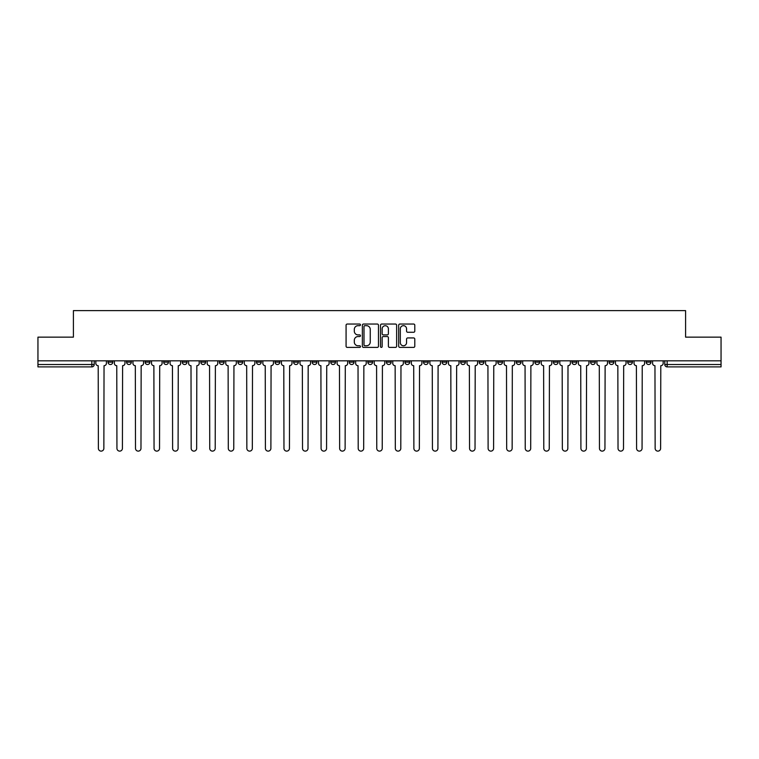 <?xml version="1.0" encoding="UTF-8"?>
<svg xmlns="http://www.w3.org/2000/svg" width="759" height="759" viewBox="0 0 759 759"><rect width="100%" height="100%" fill="white"/><g stroke="black" fill="none" stroke-linecap="round" stroke-linejoin="round"><path stroke-width="1.14" d="M360.468 324.861A0.816 0.816 0 0 0 359.652 324.046L347.243 324.046A1.167 1.167 0 0 0 346.076 325.213L346.076 346.227A1.167 1.167 0 0 0 347.243 347.394L359.652 347.394A0.816 0.816 0 0 0 360.468 346.578A0.816 0.816 0 0 0 359.652 345.762L358.039 345.762A3.738 3.738 0 0 1 354.311 342.024L354.311 340.279A3.738 3.738 0 0 1 358.039 336.541L359.652 336.541A0.816 0.816 0 0 0 360.468 335.725A0.816 0.816 0 0 0 359.652 334.899L358.039 334.899A3.738 3.738 0 0 1 354.311 331.171L354.311 329.415A3.738 3.738 0 0 1 358.039 325.677L359.652 325.677A0.816 0.816 0 0 0 360.468 324.861M609.107 360.819L609.107 362.128L613.86 362.128A2.381 2.381 0 0 1 611.479 364.51A2.381 2.381 0 0 1 609.107 362.128L609.107 360.819M590.549 360.819L590.549 362.128L595.303 362.128A2.381 2.381 0 0 1 592.921 364.51A2.381 2.381 0 0 1 590.549 362.128L590.549 360.819M479.195 360.819L479.195 362.128L483.948 362.128A2.381 2.381 0 0 1 481.576 364.51A2.381 2.381 0 0 1 479.195 362.128L479.195 360.819M460.637 360.819L460.637 362.128L465.39 362.128A2.381 2.381 0 0 1 463.018 364.51A2.381 2.381 0 0 1 460.637 362.128L460.637 360.819M442.08 360.819L442.08 362.128L446.833 362.128A2.381 2.381 0 0 1 444.451 364.51A2.381 2.381 0 0 1 442.08 362.128L442.08 360.819M404.955 360.819L404.955 362.128L409.718 362.128A2.381 2.381 0 0 1 407.336 364.51A2.381 2.381 0 0 1 404.955 362.128L404.955 360.819M367.84 362.128L367.84 360.819L367.84 362.128A2.381 2.381 0 0 0 370.221 364.51A2.381 2.381 0 0 1 367.84 362.128L372.603 362.128A2.381 2.381 0 0 1 370.221 364.51A2.381 2.381 0 0 0 372.603 362.128L372.603 360.819L372.603 362.128M349.282 362.128L349.282 360.819L349.282 362.128A2.381 2.381 0 0 0 351.664 364.51A2.381 2.381 0 0 1 349.282 362.128L354.045 362.128A2.381 2.381 0 0 1 351.664 364.51M330.725 362.128L330.725 360.819L330.725 362.128A2.381 2.381 0 0 0 333.106 364.51A2.381 2.381 0 0 1 330.725 362.128L335.487 362.128A2.381 2.381 0 0 1 333.106 364.51A2.381 2.381 0 0 0 335.487 362.128L335.487 360.819L335.487 362.128M312.167 360.819L312.167 362.128L316.92 362.128A2.381 2.381 0 0 1 314.549 364.51A2.381 2.381 0 0 1 312.167 362.128L312.167 360.819M293.61 360.819L293.61 362.128L298.363 362.128A2.381 2.381 0 0 1 295.982 364.51A2.381 2.381 0 0 1 293.61 362.128L293.61 360.819M275.052 360.819L275.052 362.128L279.805 362.128A2.381 2.381 0 0 1 277.424 364.51A2.381 2.381 0 0 1 275.052 362.128L275.052 360.819M256.485 362.128L256.485 360.819L256.485 362.128A2.381 2.381 0 0 0 258.866 364.51A2.381 2.381 0 0 1 256.485 362.128L261.248 362.128A2.381 2.381 0 0 1 258.866 364.51M219.37 362.128L219.37 360.819L219.37 362.128A2.381 2.381 0 0 0 221.751 364.51A2.381 2.381 0 0 1 219.37 362.128L224.133 362.128A2.381 2.381 0 0 1 221.751 364.51A2.381 2.381 0 0 0 224.133 362.128L224.133 360.819L224.133 362.128M200.812 362.128L200.812 360.819L200.812 362.128A2.381 2.381 0 0 0 203.194 364.51A2.381 2.381 0 0 1 200.812 362.128L205.575 362.128A2.381 2.381 0 0 1 203.194 364.51A2.381 2.381 0 0 0 205.575 362.128L205.575 360.819L205.575 362.128M182.255 362.128L182.255 360.819L182.255 362.128A2.381 2.381 0 0 0 184.636 364.51A2.381 2.381 0 0 1 182.255 362.128L187.018 362.128A2.381 2.381 0 0 1 184.636 364.51A2.381 2.381 0 0 0 187.018 362.128L187.018 360.819L187.018 362.128M163.697 362.128L163.697 360.819L163.697 362.128A2.381 2.381 0 0 0 166.079 364.51A2.381 2.381 0 0 1 163.697 362.128L168.451 362.128A2.381 2.381 0 0 1 166.079 364.51M145.14 362.128L145.14 360.819L145.14 362.128A2.381 2.381 0 0 0 147.521 364.51A2.381 2.381 0 0 1 145.14 362.128L149.893 362.128A2.381 2.381 0 0 1 147.521 364.51A2.381 2.381 0 0 0 149.893 362.128L149.893 360.819L149.893 362.128M126.582 362.128L126.582 360.819L126.582 362.128A2.381 2.381 0 0 0 128.954 364.51A2.381 2.381 0 0 1 126.582 362.128L131.335 362.128A2.381 2.381 0 0 1 128.954 364.51A2.381 2.381 0 0 0 131.335 362.128L131.335 360.819L131.335 362.128M413.627 332.271A1.167 1.167 0 0 0 414.793 331.104L414.793 325.213A1.167 1.167 0 0 0 413.627 324.046L399.851 324.046A1.167 1.167 0 0 0 398.684 325.213L398.684 346.227A1.167 1.167 0 0 0 399.851 347.394L413.627 347.394A1.167 1.167 0 0 0 414.793 346.227L414.793 339.112A1.167 1.167 0 0 0 413.627 337.935L407.725 337.935A1.167 1.167 0 0 0 406.558 339.112L406.558 342.641A3.121 3.121 0 0 1 403.437 345.762A3.121 3.121 0 0 1 400.316 342.641L400.316 328.799A3.121 3.121 0 0 1 403.437 325.677A3.121 3.121 0 0 1 406.558 328.799L406.558 331.104A1.167 1.167 0 0 0 407.725 332.271L413.627 332.271M37.95 360.819L37.95 337.148L73.405 337.148L73.405 310.621L685.595 310.621L685.595 337.148L721.05 337.148L721.05 360.819L37.95 360.819L37.95 364.51L94.22 364.51L94.22 360.819M378.475 325.213A1.167 1.167 0 0 0 377.308 324.046L363.533 324.046A1.167 1.167 0 0 0 362.366 325.213L362.366 346.227A1.167 1.167 0 0 0 363.533 347.394L377.308 347.394A1.167 1.167 0 0 0 378.475 346.227L378.475 325.213M381.692 324.046L395.467 324.046A1.167 1.167 0 0 1 396.634 325.213L396.634 346.227A1.167 1.167 0 0 1 395.467 347.394L389.576 347.394A1.167 1.167 0 0 1 388.399 346.227L388.399 337.708A1.167 1.167 0 0 0 387.232 336.541L383.323 336.541A1.167 1.167 0 0 0 382.156 337.708L382.156 346.578A0.816 0.816 0 0 1 381.341 347.394A0.816 0.816 0 0 1 380.525 346.578L380.525 325.213A1.167 1.167 0 0 1 381.692 324.046M664.78 360.819L664.78 364.51L721.05 364.51L721.05 366.891L667.161 366.891A2.381 2.381 0 0 1 664.78 364.51M721.05 360.819L721.05 364.51M94.22 364.51A2.381 2.381 0 0 1 91.839 366.891L37.95 366.891L37.95 364.51M650.975 360.819L650.975 362.128A2.381 2.381 0 0 1 648.603 364.51A2.381 2.381 0 0 1 646.222 362.128L650.975 362.128M646.222 360.819L646.222 362.128M632.418 360.819L632.418 362.128A2.381 2.381 0 0 1 630.046 364.51A2.381 2.381 0 0 1 627.665 362.128L632.418 362.128M627.665 360.819L627.665 362.128M613.86 360.819L613.86 362.128M595.303 360.819L595.303 362.128L595.303 360.819M576.745 360.819L576.745 362.128A2.381 2.381 0 0 1 574.364 364.51A2.381 2.381 0 0 1 571.982 362.128L576.745 362.128M571.982 360.819L571.982 362.128M558.188 360.819L558.188 362.128A2.381 2.381 0 0 1 555.806 364.51A2.381 2.381 0 0 1 553.425 362.128L558.188 362.128M553.425 360.819L553.425 362.128M539.63 360.819L539.63 362.128A2.381 2.381 0 0 1 537.249 364.51A2.381 2.381 0 0 1 534.867 362.128L539.63 362.128M534.867 360.819L534.867 362.128M521.072 360.819L521.072 362.128A2.381 2.381 0 0 1 518.691 364.51A2.381 2.381 0 0 1 516.31 362.128L521.072 362.128M516.31 360.819L516.31 362.128M502.515 360.819L502.515 362.128A2.381 2.381 0 0 1 500.134 364.51A2.381 2.381 0 0 1 497.752 362.128L502.515 362.128M497.752 360.819L497.752 362.128M483.948 360.819L483.948 362.128A2.381 2.381 0 0 1 481.576 364.51M465.39 360.819L465.39 362.128M446.833 362.128L446.833 360.819L446.833 362.128A2.381 2.381 0 0 1 444.451 364.51M428.275 360.819L428.275 362.128A2.381 2.381 0 0 1 425.894 364.51A2.381 2.381 0 0 1 423.513 362.128A2.381 2.381 0 0 0 425.894 364.51A2.381 2.381 0 0 0 428.275 362.128L423.513 362.128L423.513 360.819M409.718 362.128L409.718 360.819L409.718 362.128A2.381 2.381 0 0 1 407.336 364.51M391.16 360.819L391.16 362.128A2.381 2.381 0 0 1 388.779 364.51A2.381 2.381 0 0 1 386.397 362.128A2.381 2.381 0 0 0 388.779 364.51M386.397 360.819L386.397 362.128L391.16 362.128M354.045 360.819L354.045 362.128L354.045 360.819M316.92 362.128L316.92 360.819L316.92 362.128A2.381 2.381 0 0 1 314.549 364.51M298.363 362.128L298.363 360.819L298.363 362.128A2.381 2.381 0 0 1 295.982 364.51M279.805 362.128L279.805 360.819L279.805 362.128A2.381 2.381 0 0 1 277.424 364.51M261.248 360.819L261.248 362.128L261.248 360.819M242.69 362.128L242.69 360.819L242.69 362.128A2.381 2.381 0 0 1 240.309 364.51A2.381 2.381 0 0 1 237.928 362.128L242.69 362.128A2.381 2.381 0 0 1 240.309 364.51M237.928 360.819L237.928 362.128M168.451 360.819L168.451 362.128L168.451 360.819M112.778 360.819L112.778 362.128A2.381 2.381 0 0 1 110.397 364.51A2.381 2.381 0 0 1 108.025 362.128A2.381 2.381 0 0 0 110.397 364.51A2.381 2.381 0 0 0 112.778 362.128L112.778 360.819M108.025 360.819L108.025 362.128L112.778 362.128M364.813 325.677A0.816 0.816 0 0 0 363.997 326.493L363.997 344.947A0.816 0.816 0 0 0 364.813 345.762L366.512 345.762A3.738 3.738 0 0 0 370.25 342.024L370.25 329.415A3.738 3.738 0 0 0 366.512 325.677L364.813 325.677M388.399 328.856A3.121 3.121 0 0 0 385.278 325.734A3.121 3.121 0 0 0 382.156 328.856L382.156 333.732A1.167 1.167 0 0 0 383.323 334.899L387.232 334.899A1.167 1.167 0 0 0 388.399 333.732L388.399 328.856M95.824 360.819L95.824 363.324A2.381 2.381 139.8 0 0 98.205 365.696L98.385 448.379A2.732 2.732 139.8 0 0 101.118 451.121A2.732 2.732 139.8 0 0 103.86 448.379L104.04 365.696A2.381 2.381 139.8 0 0 106.412 363.324L106.412 360.819M114.381 360.819L114.381 363.324A2.381 2.381 139.8 0 0 116.763 365.696L116.943 448.379A2.732 2.732 139.8 0 0 119.675 451.121A2.732 2.732 139.8 0 0 122.417 448.379L122.597 365.696A2.381 2.381 139.8 0 0 124.969 363.324L124.969 360.819M132.948 360.819L132.948 363.324A2.381 2.381 139.8 0 0 135.32 365.696L135.5 448.379A2.732 2.732 139.8 0 0 138.242 451.121A2.732 2.732 139.8 0 0 140.975 448.379L141.155 365.696A2.381 2.381 139.8 0 0 143.536 363.324L143.536 360.819M151.506 360.819L151.506 363.324A2.381 2.381 139.8 0 0 153.878 365.696L154.058 448.379A2.732 2.732 139.8 0 0 156.8 451.121A2.732 2.732 139.8 0 0 159.532 448.379L159.713 365.696A2.381 2.381 139.8 0 0 162.094 363.324L162.094 360.819M170.063 360.819L170.063 363.324A2.381 2.381 139.8 0 0 172.445 365.696L172.616 448.379A2.732 2.732 139.8 0 0 175.357 451.121A2.732 2.732 139.8 0 0 178.09 448.379L178.27 365.696A2.381 2.381 139.8 0 0 180.651 363.324L180.651 360.819M188.621 360.819L188.621 363.324A2.381 2.381 139.8 0 0 191.002 365.696L191.173 448.379A2.732 2.732 139.8 0 0 193.915 451.121A2.732 2.732 139.8 0 0 196.647 448.379L196.828 365.696A2.381 2.381 139.8 0 0 199.209 363.324L199.209 360.819M207.179 360.819L207.179 363.324A2.381 2.381 139.8 0 0 209.56 365.696L209.74 448.379A2.732 2.732 139.8 0 0 212.473 451.121A2.732 2.732 139.8 0 0 215.205 448.379L215.385 365.696A2.381 2.381 139.8 0 0 217.767 363.324L217.767 360.819M225.736 360.819L225.736 363.324A2.381 2.381 139.8 0 0 228.117 365.696L228.298 448.379A2.732 2.732 139.8 0 0 231.03 451.121A2.732 2.732 139.8 0 0 233.763 448.379L233.943 365.696A2.381 2.381 139.8 0 0 236.324 363.324L236.324 360.819M244.294 360.819L244.294 363.324A2.381 2.381 139.8 0 0 246.675 365.696L246.855 448.379A2.732 2.732 139.8 0 0 249.588 451.121A2.732 2.732 139.8 0 0 252.33 448.379L252.5 365.696A2.381 2.381 139.8 0 0 254.882 363.324L254.882 360.819M262.851 360.819L262.851 363.324A2.381 2.381 139.8 0 0 265.233 365.696L265.413 448.379A2.732 2.732 139.8 0 0 268.145 451.121A2.732 2.732 139.8 0 0 270.887 448.379L271.067 365.696A2.381 2.381 139.8 0 0 273.439 363.324L273.439 360.819M281.409 360.819L281.409 363.324A2.381 2.381 139.8 0 0 283.79 365.696L283.97 448.379A2.732 2.732 139.8 0 0 286.703 451.121A2.732 2.732 139.8 0 0 289.445 448.379L289.625 365.696A2.381 2.381 139.8 0 0 291.997 363.324L291.997 360.819M299.976 360.819L299.976 363.324A2.381 2.381 139.8 0 0 302.348 365.696L302.528 448.379A2.732 2.732 139.8 0 0 305.27 451.121A2.732 2.732 139.8 0 0 308.002 448.379L308.182 365.696A2.381 2.381 139.8 0 0 310.564 363.324L310.564 360.819M318.533 360.819L318.533 363.324A2.381 2.381 139.8 0 0 320.905 365.696L321.085 448.379A2.732 2.732 139.8 0 0 323.827 451.121A2.732 2.732 139.8 0 0 326.56 448.379L326.74 365.696A2.381 2.381 139.8 0 0 329.121 363.324L329.121 360.819M337.091 360.819L337.091 363.324A2.381 2.381 139.8 0 0 339.472 365.696L339.643 448.379A2.732 2.732 139.8 0 0 342.385 451.121A2.732 2.732 139.8 0 0 345.117 448.379L345.298 365.696A2.381 2.381 139.8 0 0 347.679 363.324L347.679 360.819M355.648 360.819L355.648 363.324A2.381 2.381 139.8 0 0 358.03 365.696L358.201 448.379A2.732 2.732 139.8 0 0 360.942 451.121A2.732 2.732 139.8 0 0 363.675 448.379L363.855 365.696A2.381 2.381 139.8 0 0 366.236 363.324L366.236 360.819M374.206 360.819L374.206 363.324A2.381 2.381 139.8 0 0 376.587 365.696L376.768 448.379A2.732 2.732 139.8 0 0 379.5 451.121A2.732 2.732 139.8 0 0 382.232 448.379L382.413 365.696A2.381 2.381 139.8 0 0 384.794 363.324L384.794 360.819M392.764 360.819L392.764 363.324A2.381 2.381 139.8 0 0 395.145 365.696L395.325 448.379A2.732 2.732 139.8 0 0 398.058 451.121A2.732 2.732 139.8 0 0 400.799 448.379L400.97 365.696A2.381 2.381 139.8 0 0 403.352 363.324L403.352 360.819M411.321 360.819L411.321 363.324A2.381 2.381 139.8 0 0 413.702 365.696L413.883 448.379A2.732 2.732 139.8 0 0 416.615 451.121A2.732 2.732 139.8 0 0 419.357 448.379L419.528 365.696A2.381 2.381 139.8 0 0 421.909 363.324L421.909 360.819M429.879 360.819L429.879 363.324A2.381 2.381 139.8 0 0 432.26 365.696L432.44 448.379A2.732 2.732 139.8 0 0 435.173 451.121A2.732 2.732 139.8 0 0 437.915 448.379L438.095 365.696A2.381 2.381 139.8 0 0 440.467 363.324L440.467 360.819M448.436 360.819L448.436 363.324A2.381 2.381 139.8 0 0 450.818 365.696L450.998 448.379A2.732 2.732 139.8 0 0 453.73 451.121A2.732 2.732 139.8 0 0 456.472 448.379L456.652 365.696A2.381 2.381 139.8 0 0 459.024 363.324L459.024 360.819M467.003 360.819L467.003 363.324A2.381 2.381 139.8 0 0 469.375 365.696L469.555 448.379A2.732 2.732 139.8 0 0 472.297 451.121A2.732 2.732 139.8 0 0 475.03 448.379L475.21 365.696A2.381 2.381 139.8 0 0 477.591 363.324L477.591 360.819M485.561 360.819L485.561 363.324A2.381 2.381 139.8 0 0 487.933 365.696L488.113 448.379A2.732 2.732 139.8 0 0 490.855 451.121A2.732 2.732 139.8 0 0 493.587 448.379L493.767 365.696A2.381 2.381 139.8 0 0 496.149 363.324L496.149 360.819M504.118 360.819L504.118 363.324A2.381 2.381 139.8 0 0 506.5 365.696L506.67 448.379A2.732 2.732 139.8 0 0 509.412 451.121A2.732 2.732 139.8 0 0 512.145 448.379L512.325 365.696A2.381 2.381 139.8 0 0 514.706 363.324L514.706 360.819M522.676 360.819L522.676 363.324A2.381 2.381 139.8 0 0 525.057 365.696L525.237 448.379A2.732 2.732 139.8 0 0 527.97 451.121A2.732 2.732 139.8 0 0 530.702 448.379L530.883 365.696A2.381 2.381 139.8 0 0 533.264 363.324L533.264 360.819M541.233 360.819L541.233 363.324A2.381 2.381 139.8 0 0 543.615 365.696L543.795 448.379A2.732 2.732 139.8 0 0 546.527 451.121A2.732 2.732 139.8 0 0 549.26 448.379L549.44 365.696A2.381 2.381 139.8 0 0 551.821 363.324L551.821 360.819M559.791 360.819L559.791 363.324A2.381 2.381 139.8 0 0 562.172 365.696L562.353 448.379A2.732 2.732 139.8 0 0 565.085 451.121A2.732 2.732 139.8 0 0 567.827 448.379L567.998 365.696A2.381 2.381 139.8 0 0 570.379 363.324L570.379 360.819M578.349 360.819L578.349 363.324A2.381 2.381 139.8 0 0 580.73 365.696L580.91 448.379A2.732 2.732 139.8 0 0 583.643 451.121A2.732 2.732 139.8 0 0 586.384 448.379L586.555 365.696A2.381 2.381 139.8 0 0 588.937 363.324L588.937 360.819M596.906 360.819L596.906 363.324A2.381 2.381 139.8 0 0 599.287 365.696L599.468 448.379A2.732 2.732 139.8 0 0 602.2 451.121A2.732 2.732 139.8 0 0 604.942 448.379L605.122 365.696A2.381 2.381 139.8 0 0 607.494 363.324L607.494 360.819M615.464 360.819L615.464 363.324A2.381 2.381 139.8 0 0 617.845 365.696L618.025 448.379A2.732 2.732 139.8 0 0 620.758 451.121A2.732 2.732 139.8 0 0 623.5 448.379L623.68 365.696A2.381 2.381 139.8 0 0 626.052 363.324L626.052 360.819M634.031 360.819L634.031 363.324A2.381 2.381 139.8 0 0 636.403 365.696L636.583 448.379A2.732 2.732 139.8 0 0 639.325 451.121A2.732 2.732 139.8 0 0 642.057 448.379L642.237 365.696A2.381 2.381 139.8 0 0 644.619 363.324L644.619 360.819M652.588 360.819L652.588 363.324A2.381 2.381 139.8 0 0 654.96 365.696L655.14 448.379A2.732 2.732 139.8 0 0 657.882 451.121A2.732 2.732 139.8 0 0 660.615 448.379L660.795 365.696A2.381 2.381 139.8 0 0 663.176 363.324L663.176 360.819M91.839 360.819L91.839 366.891M667.161 360.819L667.161 366.891"/></g></svg>
